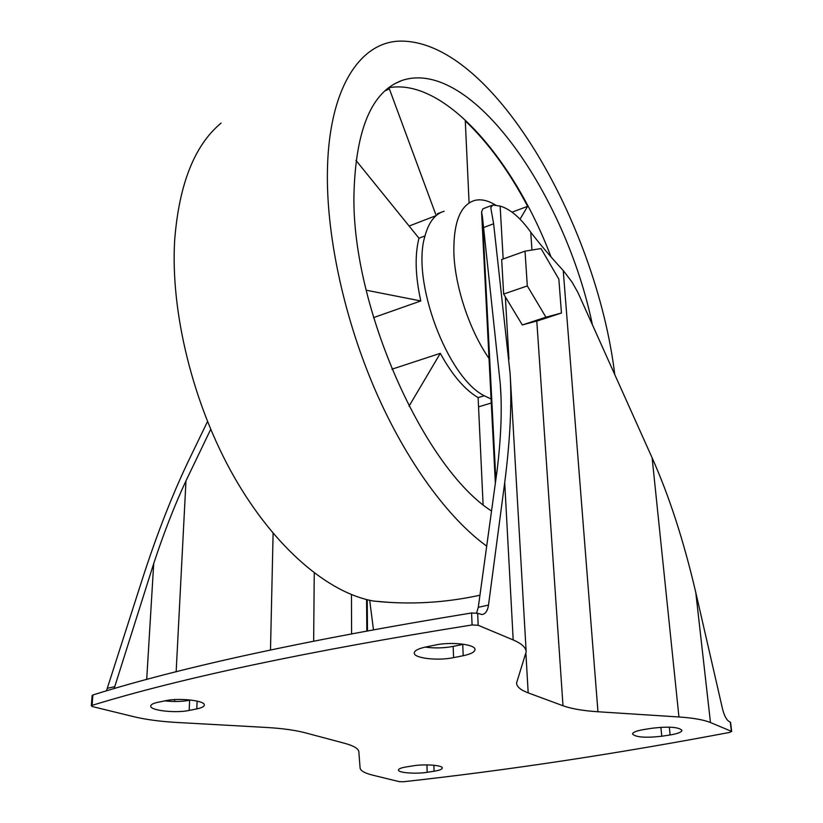 <?xml version="1.0" encoding="UTF-8"?>
<svg xmlns="http://www.w3.org/2000/svg" width="823" height="823" viewBox="0 0 823 823"><rect width="100%" height="100%" fill="white"/><g stroke="black" fill="none" stroke-linecap="round" stroke-linejoin="round"><path stroke-width="1.23" d="M437.342 213.785L441.642 212.128C433.927 215.544 428.382 223.475 425.007 235.913C411.027 280.53 447.249 377.335 484.243 395.76L491.074 398.99M444.153 211.223L441.642 212.128M391.882 369.218L440.305 353.334C452.125 374.928 464.728 389.691 478.122 397.622L484.243 395.76M355.947 160.362L418.969 238.207L425.007 235.913M418.969 238.207C414.689 255.12 415.306 276.034 420.8 300.951L366.194 290.21M373.549 317.616L420.8 300.951M409.021 406.212L440.305 353.334M550.916 256.642C514.344 160.012 444.43 77.599 388.703 87.732M386.522 89.512L389.372 88.884L435.748 214.402M520.033 219.175L527.625 206.326C509.252 171.462 488.471 142.986 465.283 120.888L469.069 202.427M478.122 397.622L483.091 504.561M731.688 731.575L730.577 722.306L729.353 721.637C726.534 720.043 724.25 715.773 722.501 708.809L695.785 592.509C683.8 541.102 669.253 496.207 652.135 457.855L577.993 292.659L572.098 282.186L563.23 270.5C551.112 257.393 540.279 244.626 530.742 232.179C520.475 217.766 510.27 209.073 500.127 206.069L492.751 205.03L490.765 207.633L493.625 223.784L510.095 373.364C511.947 403.815 510.147 440.233 504.715 482.597L488.502 605.08C487.617 610.903 485.447 614.061 482 614.534L477.669 613.32L478.184 625.285L472.083 624.945C307.709 651.199 181.05 678.008 92.094 705.352L91.312 705.877L92.598 706.618L133.532 716.638C145.753 719.569 160.125 721.504 176.667 722.45L266.323 727.45C282.238 728.386 295.251 730.176 305.384 732.84L344.57 743.282C353.756 745.803 358.509 748.621 358.828 751.728L360.093 767.993C360.484 770.791 364.764 773.188 372.932 775.215L399.227 781.644L403.28 781.757C507.431 770.318 616.314 753.858 729.929 732.357L731.39 731.308L710.475 722.553C703.778 719.806 693.264 717.944 678.944 716.977L597.971 711.761C583.065 710.774 571.399 708.778 563.004 705.753L528.181 692.863C520.712 690.086 516.834 686.824 516.535 683.1L526.175 651.795C525.938 647.495 521.607 643.545 513.192 639.944L478.184 625.285M561.451 313.028L538.314 320.62L522.327 324.951L503.645 294.058L527.306 285.931L525.023 251.159L541.03 248.556L558.848 279.151L561.451 313.028L545.937 317.194L527.306 285.931M525.023 251.159L501.68 259.512L503.645 294.058M270.5 649.944L273.102 533.345M313.656 641.045L314.252 573.024M351.586 633.7L351.462 594.607M495.847 479.696L482.443 216.953L481.578 211.943L482.875 208.816L491.526 205.493M477.669 613.32L471.589 612.97C307.853 639.708 181.616 667.052 92.886 694.993L92.094 705.352M91.312 705.877L92.114 695.528L92.886 694.993M207.489 421.592L190.041 457.681C173.015 492.833 157.111 533.366 142.297 579.269L106.445 690.909M146.7 679.551L153.716 563.529L114.109 688.666M176.153 671.856L185.977 480.817C174.486 505.579 163.726 533.15 153.716 563.529M174.62 701.484L174.723 699.601M367.49 630.737L367.233 599.72M373.457 629.646L369.692 600.286M501.032 397.519L500.302 384.218L482.443 216.953M476.589 613.001L478.286 607.312L497.195 469.84C500.816 439.492 501.989 413.002 500.713 390.369L500.302 384.218M652.444 728.19L643.977 729.517C636.56 730.783 632.743 732.285 632.548 734.054C635.85 737.326 645.592 738.046 661.774 736.235L670.117 734.96C677.761 733.694 681.711 732.151 681.948 730.32C678.646 727.038 668.811 726.328 652.444 728.19M413.383 765.802L406.397 766.902C401.254 767.756 398.599 768.795 398.435 770.03C397.931 772.797 415.78 774.176 427.158 772.293L434.071 771.233C439.379 770.379 442.126 769.31 442.311 768.034C442.897 765.277 424.853 763.857 413.383 765.802M435.274 645.037L425.512 647.053C418.228 648.647 414.473 650.633 414.267 653.009C413.65 658.246 437.846 661.023 453.566 657.639L463.184 655.725C470.797 654.11 474.737 652.063 474.974 649.553C475.715 644.368 451.169 641.498 435.274 645.037M425.296 647.094C434.544 648.38 443.844 648.143 453.164 646.405L463.678 644.244M165.588 700.712L157.903 702.297C153.325 703.284 150.938 704.509 150.732 705.969C149.652 710.475 175.618 713.407 189.167 710.434L196.779 708.912C201.584 707.914 204.094 706.648 204.31 705.105C205.565 700.661 179.291 697.606 165.588 700.712M190.782 700.023L189.64 700.26L189.167 710.434M164.795 700.877C173.869 701.854 182.15 701.649 189.64 700.26M210.698 429.369L185.977 480.817M522.327 324.951L545.937 317.194M221.099 123.08C194.567 145.126 179.105 184.074 174.692 239.915C170.238 311.999 193.107 404.721 233.866 476.455C274.748 548.211 328.85 593.28 373.591 601.057L390.719 602.477M614.76 374.547C596.5 223.064 491.3 38.362 399.073 41.15C359.023 42.631 327.647 90.263 327.369 175.453C327.04 239.256 344.858 320.312 375.679 391.151C406.624 461.95 448.36 518.408 486.702 546.133M592.385 324.694C565.658 195.349 471.754 57.507 402.149 80.397C371.584 91.384 355.515 129.725 353.931 195.432C351.925 307.442 424.38 468.328 491.537 511.011M495.631 205.102C488.111 200.473 481.177 198.899 474.82 200.39C460.376 204.752 453.391 222.323 453.864 253.093C454.975 286.713 469.635 330.589 489.016 358.458M512.071 212.169L527.625 206.326M385.041 90.828L389.372 88.884M409.124 226.037L436.2 215.575M500.127 206.069L503.172 258.978M530.742 232.179L531.956 250.027M536.791 321.032L563.004 705.753M505.363 297.01L508.943 359.013M525.938 653.904L528.181 692.863M563.23 270.5L597.971 711.761M471.589 612.97L472.083 624.945M730.279 722.038L731.39 731.308M695.785 592.509L710.475 722.553M652.135 457.855L678.944 716.977M504.715 482.597L513.192 639.944M669.336 727.151L670.117 734.96M660.9 727.285L661.774 736.235M433.896 765.246L434.071 771.233M426.962 764.896L427.158 772.293M462.752 644.44L463.184 655.725M453.164 646.405L453.566 657.639M197.129 701.083L196.779 708.912M478.286 607.312L488.502 605.08M483.883 227.426L493.625 223.784M107.546 688.254L114.881 686.649M366.821 630.86L366.574 599.555M495.353 483.266L481.599 212.437M510.147 374.259L526.175 651.795M500.754 391.1L500.713 390.369M373.591 601.057C409.196 604.895 444.646 602.94 479.953 595.214M394.927 83.637L402.149 80.397M478.554 406.84L491.28 403.013"/></g></svg>
